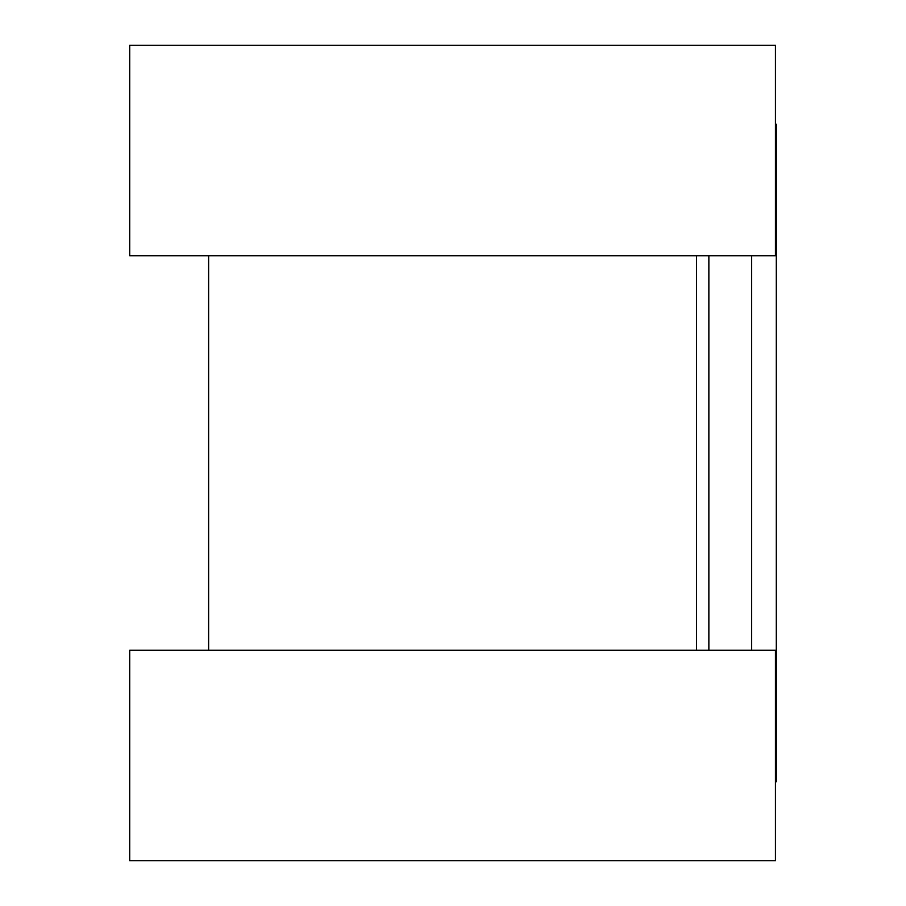 <?xml version="1.0" encoding="UTF-8"?>
<svg xmlns="http://www.w3.org/2000/svg" width="906" height="906" viewBox="0 0 906 906"><rect width="100%" height="100%" fill="white"/><g stroke="black" fill="none" stroke-linecap="round" stroke-linejoin="round"><path stroke-width="1.36" d="M775.445 124.213L776.295 124.213L776.295 781.787L775.445 781.787M696.544 255.73L696.544 650.27M775.445 45.3L775.445 255.73L129.705 255.73L129.705 45.3L775.445 45.3M775.445 650.27L775.445 860.7L129.705 860.7L129.705 650.27L775.445 650.27M708.866 255.73L708.866 650.27M751.64 255.73L751.64 650.27M208.618 255.73L208.618 650.27"/></g></svg>
